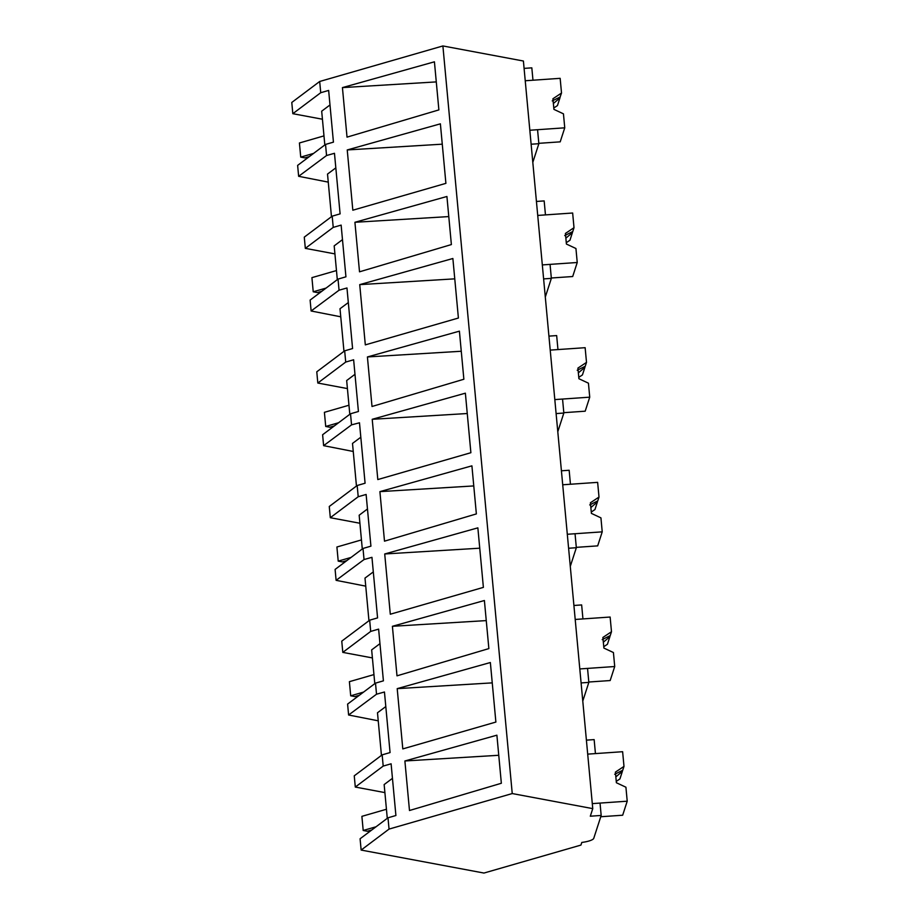 <?xml version="1.0" encoding="UTF-8"?>
<svg xmlns="http://www.w3.org/2000/svg" width="919" height="919" viewBox="0 0 919 919"><rect width="100%" height="100%" fill="white"/><g stroke="black" fill="none" stroke-linecap="round" stroke-linejoin="round"><path stroke-width="1.38" d="M601.175 815.452L590.308 816.21L592.755 808.628L512.239 793.556L389.047 829.087L361.144 850.064L483.957 873.05L580.946 845.078L581.796 842.447A14.601 3.4 174.7 0 0 593.766 838.3L601.175 815.452L600.027 803.08L592.295 803.62L627.217 801.196L625.919 787.215L616.385 782.735L615.397 772.132L623.99 766.4L622.622 751.708L587.701 754.131L595.443 753.591L594.145 739.611L586.402 740.14M361.144 850.064L360.087 838.771L387.99 817.795L395.905 815.509L391.103 763.804L383.2 766.078L382.155 754.855L390.07 752.569L384.452 691.996L376.526 694.213L375.503 683.127L383.407 680.841L378.617 629.124L370.702 631.41L369.668 620.187L377.571 617.901L371.954 557.328L364.039 559.545L363.005 548.448L370.92 546.162L366.118 494.456L358.215 496.731L357.169 485.508L365.084 483.222L359.478 422.786L351.54 424.865L350.518 413.768L358.421 411.494L353.631 359.777L345.716 362.063L344.671 350.828L352.586 348.554L346.968 287.98L339.054 290.197L338.02 279.1L345.935 276.814L341.133 225.109L333.229 227.384L332.184 216.16L340.099 213.874L334.47 153.301L326.555 155.518L325.533 144.421L333.436 142.146L328.646 90.43L320.731 92.716L319.686 81.481L291.782 102.457L292.828 113.692L320.731 92.716M592.755 808.628L523.405 61.022L442.889 45.95L319.686 81.481M512.239 793.556L442.889 45.95M389.047 829.087L387.99 817.795M404.888 760.978L409.483 810.512L501.349 783.264L496.892 735.189L404.888 760.978L498.753 755.28M347.233 149.946L352.827 210.21L445.899 183.352L440.385 123.835L347.233 149.946L442.269 144.18M490.355 662.53L495.881 722.058L402.798 748.905L397.203 688.641L490.355 662.53M372.011 406.485L463.865 379.248L459.408 331.162L367.416 356.951L372.011 406.485M477.857 527.851L483.383 587.379L390.299 614.225L384.716 553.973L477.857 527.851M379.903 491.631L384.498 541.165L476.364 513.916L471.906 465.841L379.903 491.631L473.767 485.933M455.594 287.808L458.397 318.031L365.314 344.878L359.731 284.626L452.872 258.503L455.594 287.808M392.402 626.298L396.997 675.833L488.862 648.596L484.393 600.509L392.402 626.298L486.254 620.601M342.431 87.604L434.423 61.814L438.88 109.901L347.026 137.138L342.431 87.604L436.284 81.906M465.37 393.183L470.884 452.711L377.812 479.557L372.218 419.294L465.37 393.183M359.513 271.817L451.378 244.569L446.921 196.482L354.918 222.283L359.513 271.817M385.796 706.573L377.491 712.765L381.442 755.395M384.9 792.603L355.297 787.055L354.252 775.831L382.155 754.855M387.278 818.335L384.153 784.573L392.459 778.324M355.297 787.055L383.2 766.078M492.239 682.874L397.203 688.641M331.472 216.689L327.52 174.07L335.826 167.878M328.267 182.123L298.641 176.31L326.555 155.518M298.641 176.31L297.63 165.397L325.533 144.421M324.821 144.961L321.684 111.199L329.99 104.961M292.828 113.692L322.431 119.229M524.094 68.385L531.825 67.845L532.974 80.217L525.243 80.757L560.153 78.333L561.52 93.026L560.119 96.943M538.821 143.33L560.199 141.848L564.748 127.821L529.826 130.245L537.558 129.705L538.856 143.697L531.125 144.226M538.856 143.697L532.813 162.353M378.237 720.818L348.611 715.005L347.6 704.092L375.503 683.127M348.611 715.005L376.526 694.213M374.791 683.656L371.655 649.894L379.961 643.656M373.309 571.905L364.992 578.085L368.956 620.716M372.402 657.924L342.798 652.387L341.765 641.152L369.668 620.187M342.798 652.387L370.702 631.41M479.752 548.195L384.716 553.973M581.095 682.92L588.838 682.392L582.784 701.048M588.838 682.392L587.54 668.4L579.797 668.94L614.719 666.528L613.421 652.536L603.886 648.067L602.898 637.453L611.491 631.732L610.124 617.04L575.214 619.452L582.945 618.924L581.647 604.932L573.915 605.472M365.739 586.15L336.113 580.337L335.102 569.424L363.005 548.448M336.113 580.337L364.039 559.545M362.293 548.988L359.168 515.226L367.474 508.977M360.811 437.226L352.505 443.417L356.457 486.048M359.915 523.256L330.312 517.707L329.266 506.484L357.169 485.508M330.312 517.707L358.215 496.731M467.254 413.527L372.218 419.294M568.608 548.252L576.339 547.713L570.285 566.38M576.339 547.713L575.041 533.732L567.31 534.272L602.221 531.848L600.934 517.868L591.399 513.388L590.412 502.785L599.004 497.053L597.637 482.36L562.715 484.784L570.446 484.244L569.16 470.264L561.417 470.792M353.252 451.47L323.626 445.658L322.615 434.744L350.518 413.768M323.626 445.658L351.54 424.865M349.806 414.308L346.67 380.546L354.975 374.309M348.324 302.558L340.007 308.738L343.97 351.368M347.416 388.576L317.813 383.039L316.779 371.804L344.671 350.828M317.813 383.039L345.716 362.063M454.756 278.848L359.731 284.626M461.269 351.253L367.416 356.951M556.11 413.573L563.841 413.045L557.799 431.7M563.841 413.045L562.554 399.053L554.812 399.593L589.734 397.169L588.436 383.189L578.901 378.708L577.913 368.105L586.506 362.385L585.139 347.692L550.228 350.105L557.959 349.565L556.661 335.584L548.93 336.124M340.754 316.802L311.127 310.99L310.117 300.076L338.02 279.1M311.127 310.99L339.054 290.197M337.307 279.629L334.183 245.878L342.488 239.629M334.918 253.897L305.326 248.36L304.281 237.136L332.184 216.16M305.326 248.36L333.229 227.384M448.782 216.585L354.918 222.283M543.623 278.905L551.354 278.365L545.3 297.032M551.354 278.365L550.056 264.385L542.325 264.913L577.235 262.501L575.937 248.509L566.403 244.04L565.426 233.437L574.007 227.705L572.652 213.013L537.73 215.437L545.461 214.897L544.163 200.916L536.432 201.445M623.99 766.4L622.714 770.317A10.948 1.057 86 0 0 622.531 770.627A10.948 1.057 86 0 0 622.381 771.34L619.923 778.933L616.258 781.38M627.217 801.196L622.668 815.222L600.762 816.738M614.696 774.28L622.588 770.317M622.381 771.34L615.833 776.888M611.491 631.732L610.216 635.649A10.948 1.057 86 0 0 610.044 635.959A10.948 1.057 86 0 0 609.894 636.66L607.425 644.265L603.76 646.712M614.719 666.528L610.17 680.542L588.803 682.024M602.209 639.613L610.101 635.649M609.894 636.66L603.346 642.209M599.004 497.053L597.729 500.97A10.948 1.057 86 0 0 597.545 501.28A10.948 1.057 86 0 0 597.396 501.992L594.938 509.586L591.273 512.032M602.221 531.848L597.683 545.875L576.305 547.356M589.711 504.933L597.603 500.97M597.396 501.992L590.848 507.541M586.506 362.385L585.231 366.302A10.948 1.057 86 0 0 585.047 366.601A10.948 1.057 86 0 0 584.909 367.313L582.439 374.918L578.775 377.353M589.734 397.169L585.185 411.195L563.818 412.677M577.224 370.254L585.116 366.302M584.909 367.313L578.361 372.861M574.007 227.705L572.744 231.622A10.948 1.057 86 0 0 572.56 231.933A10.948 1.057 86 0 0 572.411 232.645L569.952 240.238L566.276 242.685M577.235 262.501L572.698 276.527L551.32 277.998M564.726 235.586L572.617 231.622M572.411 232.645L565.863 238.193M564.748 127.821L563.45 113.841L553.916 109.361L552.928 98.758L561.52 93.026M552.239 100.906L560.245 96.954A10.948 1.057 86 0 0 560.062 97.253A10.948 1.057 86 0 0 559.924 97.965L557.454 105.559L553.789 108.005M559.924 97.965L553.376 103.514M371.804 829.972L367.336 831.258L363.2 830.477L361.891 816.348L386.439 809.26M363.2 830.477L376.043 826.778M359.306 695.292L354.837 696.579L350.702 695.809L349.392 681.668L373.953 674.592M350.702 695.809L363.556 692.099M346.819 560.624L342.35 561.911L338.215 561.13L336.905 547L361.454 539.913M338.215 561.13L351.058 557.431M334.321 425.945L329.852 427.232L325.717 426.462L324.407 412.321L348.967 405.233M325.717 426.462L338.571 422.751M321.834 291.266L317.365 292.564L313.23 291.782L311.92 277.641L336.469 270.565M313.23 291.782L326.073 288.084M309.335 156.598L304.867 157.884L300.731 157.115L299.422 142.973L323.97 135.886M300.731 157.115L313.586 153.404"/></g></svg>
